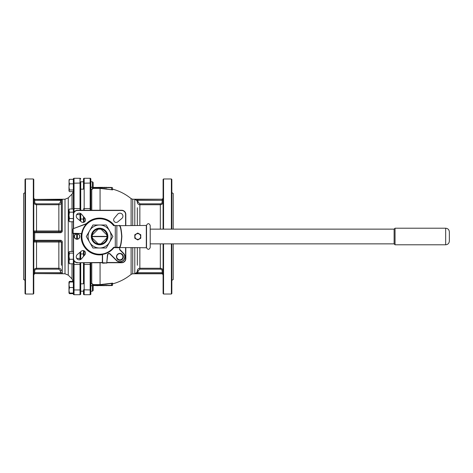 <?xml version="1.0" encoding="UTF-8"?>
<svg xmlns="http://www.w3.org/2000/svg" width="473" height="473" viewBox="0 0 473 473"><rect width="100%" height="100%" fill="white"/><g stroke="black" fill="none" stroke-linecap="round" stroke-linejoin="round"><path stroke-width="0.71" d="M137.785 239.953L140.777 238.226L140.777 234.774L137.785 233.047L134.793 234.774L134.793 238.226L137.785 239.953M119.604 225.455L118.983 225.455C120.349 224.829 121.319 228.506 121.88 236.5C121.319 244.494 120.349 248.171 118.983 247.545L146.541 247.751C147.889 249.927 149.113 249.856 150.207 247.545L150.207 225.455L150.207 243.861L394.121 243.861L394.121 229.139L150.207 229.139M118.758 225.686L116.843 225.686L116.843 247.314L118.758 247.314C120.13 247.929 121.094 244.322 121.656 236.5C121.094 228.678 120.13 225.071 118.758 225.686L146.311 225.455L146.311 247.545M90.84 262.734L90.84 294.029L90.84 283.841L92.454 283.841L92.454 291.202L90.84 291.202L92.454 291.202L93.146 290.511L92.454 291.202M92.454 181.798L93.146 182.489L93.146 188.467L92.454 189.159L92.454 181.798L90.84 181.798L90.84 178.971L90.84 210.266M90.84 181.798L90.84 189.159L92.454 189.159M83.479 283.83L83.479 262.734L83.479 283.83L80.717 283.841M83.479 181.786L83.479 189.17L80.706 189.159L80.717 185.475M69.472 287.525L68.981 290.286L68.981 281.997L69.472 281.997L68.981 284.764L69.472 287.525L73.35 287.525L73.35 259.287L69.472 259.287L68.981 261.539L69.472 263.792L73.35 263.792M69.472 212.176L68.981 215.369L68.981 209.841L69.472 208.989L68.981 210.586L69.472 212.176L73.35 212.176L73.35 191.636L69.472 191.636L68.981 190.814L69.472 191.636M80.717 262.734L80.717 294.029A0.692 0.692 0 0 1 80.026 294.714L74.042 294.714A0.692 0.692 0 0 1 73.35 294.029L73.35 233.739A0.461 0.461 0 0 1 72.895 233.278L72.895 229.139A0.461 0.461 0 0 1 73.191 228.707L87.493 223.215L86.725 223.983L87.54 223.191M73.35 228.642L73.35 178.971A0.692 0.692 0 0 1 74.042 178.286L80.026 178.286L74.042 178.286A0.692 0.692 0 0 0 73.35 178.971M69.472 293.68L68.981 292.858L69.472 293.68L73.35 293.68L73.35 293.047L68.981 293.047L68.981 290.286L69.472 293.047M80.026 220.72L80.026 214.6L80.717 214.6L80.717 213.554L80.717 221.299M171.841 280.329L173.219 279.531L173.219 243.861M173.219 229.139L173.219 193.469L171.841 192.671M25.034 192.671L23.65 193.469L23.65 279.531L25.034 280.329M92.401 234.904A7.361 7.361 0 0 0 92.223 236.376L106.945 236.376A7.361 7.361 0 0 0 106.774 234.904L101.187 229.31A7.361 7.361 0 0 0 97.988 229.31L92.401 234.904M106.774 238.096A7.361 7.361 0 0 0 106.945 236.624L92.223 236.624A7.361 7.361 0 0 0 92.401 238.096L97.988 243.69A7.361 7.361 0 0 0 101.187 243.69L106.774 238.096M98.816 228.483L97.988 229.31L98.816 228.483A8.053 8.053 0 0 1 100.353 228.483L100.891 229.021A7.592 7.592 0 0 1 107.064 235.193L107.602 235.731A8.053 8.053 0 0 1 107.602 237.269M100.353 244.517L101.187 243.69L100.353 244.517A8.053 8.053 0 0 1 98.816 244.517L98.278 243.979A7.592 7.592 0 0 1 92.105 237.807L91.567 237.269A8.053 8.053 0 0 1 91.567 235.731M98.278 229.021A7.592 7.592 0 0 0 92.105 235.193M100.891 243.979A7.592 7.592 0 0 0 107.064 237.807M98.278 243.979L98.816 244.517M100.891 229.021L100.353 228.483M99.584 244.783A8.283 8.283 0 0 1 92.412 232.355A8.283 8.283 0 0 1 106.762 232.355A8.283 8.283 0 0 1 99.584 244.783M107.064 235.193L107.602 235.731M92.105 237.807L91.567 237.269M113.845 225.455L115.288 225.455L113.845 225.686A0.461 0.461 0 0 1 113.485 225.509A0.461 0.461 0 0 0 113.845 225.686L113.485 225.509A17.72 17.72 0 0 0 87.552 223.493A17.72 17.72 0 0 0 87.552 249.508A17.72 17.72 0 0 0 113.485 247.491A0.461 0.461 0 0 1 113.845 247.314L115.288 247.314L115.288 225.686L117.068 225.455M118.758 247.314L113.845 247.314M117.068 247.545L119.604 247.775L113.662 247.633A17.95 17.95 0 0 1 87.399 249.673A17.95 17.95 0 0 1 87.399 223.327A17.95 17.95 0 0 1 113.662 225.367A17.95 17.95 0 0 0 87.399 223.327A17.95 17.95 0 0 0 87.399 249.673A17.95 17.95 0 0 0 113.662 247.633L113.485 247.491M76.691 239.237A2.761 2.761 0 0 0 77.383 239.237L77.383 233.763A2.761 2.761 0 0 1 77.383 239.237L77.383 239.096A2.619 2.619 0 0 0 77.383 233.904L77.383 233.763A2.761 2.761 0 0 0 76.691 233.763L76.691 239.237A2.761 2.761 0 0 1 76.691 233.763L76.691 233.904A2.619 2.619 0 0 0 76.691 239.096L76.691 239.237A2.761 2.761 0 0 1 76.691 233.763M93.146 187.438L112.473 187.669L112.473 189.643L112.473 187.669L93.146 187.669M93.146 285.331L112.473 285.331L112.473 283.357L112.243 285.562L93.146 285.562M93.146 188.171L100.063 188.171L112.645 189.862L100.063 188.396L104.628 188.615M104.722 188.621L106.809 188.875M93.146 284.604L100.063 284.604L112.645 283.138L112.473 284.084L112.473 283.357L100.063 284.829L93.146 284.829M111.551 285.562L111.498 283.221L107.058 284.09M106.916 284.113L104.835 284.368M171.38 229.139L171.38 178.971L171.841 179.433L171.841 229.139M171.841 243.861L171.841 293.567L171.38 294.029L163.557 294.029L163.096 293.567L163.096 243.861M171.841 285.657L171.841 259.5M171.841 196.366L171.841 187.343M163.096 213.636L163.096 222.381M163.096 229.139L163.096 179.433L163.557 178.971L163.557 229.139M163.096 201.965L163.096 200.327L137.708 200.327L138.246 202.196L139.854 203.828L160.335 203.828C161.459 203.709 162.073 203.088 162.174 201.965L163.096 201.965C162.937 203.644 162.014 204.567 160.335 204.738L139.854 204.738C138.317 204.584 137.472 203.739 137.324 202.196C137.188 200.641 136.342 199.777 134.793 199.612L135.39 199.535M163.096 271.035L163.096 272.673L162.174 272.673L162.174 271.035C162.068 269.912 161.459 269.285 160.335 269.172L139.854 269.172L138.246 270.804L137.708 272.673L134.793 273.388C136.342 273.223 137.188 272.359 137.324 270.804C137.466 269.267 138.311 268.422 139.854 268.262L160.335 268.262C162.014 268.433 162.937 269.356 163.096 271.035L162.174 271.035M61.389 265.264L61.389 242.022L62.306 242.164C62.211 241.029 61.596 240.402 60.467 240.272L34.695 240.272L34.695 232.728L60.467 232.728C61.602 232.598 62.217 231.971 62.306 230.836L61.389 230.978L61.389 200.564A0.922 0.911 0 0 1 62.306 199.653L34.695 199.417L65.002 199.222L68.26 197.874L68.26 275.126L72.008 278.875L72.008 263.792M62.306 242.164L62.306 273.347A0.922 0.911 -0 0 1 61.389 272.436L60.467 272.673L60.467 273.583L34.695 273.583L65.002 273.778L65.002 199.222M61.389 230.978L60.467 231.9L34.695 231.9A0.922 0.922 0 0 1 33.772 230.978L61.389 230.978A0.922 0.922 0 0 1 61.236 231.48M33.772 201.965L34.695 201.965C34.801 203.088 35.416 203.715 36.533 203.828L58.859 203.828L60.467 202.196L61.389 202.196C61.242 203.733 60.396 204.578 58.859 204.738L36.533 204.738C34.854 204.567 33.938 203.644 33.772 201.965L33.944 202.917M137.324 225.455L137.324 207.736M137.324 265.264L137.324 247.545M34.695 241.1A0.922 0.922 0 0 0 33.772 242.022A0.922 0.922 0 0 1 34.695 241.1L60.467 241.1L61.389 242.022L33.772 242.022A0.922 0.922 0 0 1 34.695 241.1L34.695 240.272L33.772 240.367M33.772 271.035C33.932 269.356 34.854 268.433 36.533 268.262L58.859 268.262C60.396 268.416 61.242 269.261 61.389 270.804L60.467 270.804L58.859 269.172L36.533 269.172C35.41 269.291 34.795 269.912 34.695 271.035L33.772 271.035M33.985 203.018L34.239 203.496M34.582 203.922L34.996 204.265M35.481 204.525L36.137 204.708M61.389 202.196L61.389 200.564L60.467 200.327L34.695 200.327L34.695 201.965M163.043 202.503L163.096 202.042M84.17 294.714A0.692 0.692 0 0 1 83.479 294.029L83.479 289.795L90.154 289.955L90.154 264.442L84.17 264.442L84.17 294.714L90.154 294.714L90.154 289.955L90.84 289.795M83.479 256.449L83.479 250.613M83.479 222.387L83.479 216.551M83.479 189.17L83.479 178.971A0.692 0.692 0 0 1 84.17 178.286L90.154 178.286L84.17 178.286A0.692 0.692 0 0 0 83.479 178.971M80.717 294.029L80.717 291.214M80.717 181.786L80.717 210.266M80.717 251.701L80.717 259.446M132.724 247.545L132.724 273.778L162.174 273.778L162.174 272.673L137.708 272.673L137.708 273.583L134.793 273.388L137.602 273.583M106.094 219.525L106.543 219.46A0.461 0.461 0 0 1 106.094 219.525A18.181 18.181 0 0 0 93.075 219.525L92.625 219.46A0.461 0.461 0 0 0 93.075 219.525M82.609 243.01A0.461 0.461 0 0 1 82.544 243.459L82.609 243.01A18.181 18.181 0 0 1 81.563 234.135M93.075 253.475L92.625 253.54A0.461 0.461 0 0 1 93.075 253.475A18.181 18.181 0 0 0 101.955 254.521M81.356 233.922A18.412 18.412 0 0 0 102.162 254.728M114.312 225.455A18.412 18.412 0 0 0 86.429 223.623M125.818 247.545L125.818 258.589A4.145 4.145 0 0 1 121.673 262.734L106.987 262.734M113.845 247.545L113.845 247.775A18.181 18.181 0 0 1 102.257 254.48A1.153 1.153 0 0 1 102.576 255.278L102.576 262.734L106.738 262.964L102.807 263.195A0.461 0.461 0 0 1 102.345 262.734L77.495 262.734A4.145 4.145 0 0 1 73.35 258.589A4.145 4.145 0 0 0 77.495 262.734L102.345 262.503M125.587 225.455L125.587 214.411A3.914 3.914 0 0 0 121.673 210.497L77.495 210.497A3.914 3.914 0 0 0 73.581 214.411L73.581 228.554L73.35 214.411A4.145 4.145 0 0 1 77.495 210.266L121.673 210.266A4.145 4.145 0 0 1 125.818 214.411L125.818 225.455M81.362 251.157L77.324 254.545A2.992 2.992 0 0 0 77.134 258.956A2.992 2.992 0 0 0 81.539 258.761L84.927 254.722A2.531 2.531 0 0 0 84.779 251.305A2.531 2.531 0 0 0 81.362 251.157M84.927 218.278L81.539 214.239A2.992 2.992 0 0 0 77.134 214.044A2.992 2.992 0 0 0 77.324 218.455L81.362 221.843A2.531 2.531 0 0 0 84.779 221.695A2.531 2.531 0 0 0 84.927 218.278M121.851 218.455A2.992 2.992 0 0 0 122.04 214.044A2.992 2.992 0 0 0 117.635 214.239L114.241 218.278A2.531 2.531 0 0 0 114.395 221.695A2.531 2.531 0 0 0 117.812 221.843L121.851 218.455M116.866 257.844L117.635 258.761A2.992 2.992 0 0 0 122.04 258.956A2.992 2.992 0 0 0 121.851 254.545L120.934 253.776M125.587 214.411L125.818 214.411A4.145 4.145 0 0 0 121.673 210.266A4.145 4.145 0 0 1 125.818 214.411A4.145 4.145 0 0 0 121.673 210.266L121.673 210.497M90.84 294.029A0.692 0.692 0 0 1 90.154 294.714M90.84 178.971A0.692 0.692 0 0 0 90.154 178.286A0.692 0.692 0 0 1 90.84 178.971M80.717 178.971A0.692 0.692 0 0 0 80.026 178.286A0.692 0.692 0 0 1 80.717 178.971M25.489 294.029L25.034 293.567L25.034 179.433L25.489 178.971L25.489 294.029L33.317 294.029L33.317 178.971L33.772 179.433L33.772 293.567L33.317 294.029M33.772 230.978L33.772 232.633L34.695 232.728L34.695 231.9A0.922 0.922 0 0 1 33.772 230.978A0.922 0.922 0 0 0 34.695 231.9M61.342 202.686L61.389 202.267M137.324 202.196L138.246 202.196M134.793 225.455L134.793 199.612L137.708 200.327L137.708 199.417L162.174 199.222L132.724 199.222L132.724 225.455M138.246 270.804L137.324 270.804M111.551 283.439L112.645 283.138M111.551 187.438L111.498 189.779M96.705 285.562L95.54 285.562M96.705 285.651L97.568 285.562M98.136 285.562L100.489 285.562M100.489 285.651L102.274 285.562M102.274 285.651L103.333 285.562M103.333 285.651L106.212 285.562M97.261 285.651L98.218 285.651M106.212 285.651L107.631 285.562M107.956 285.562L108.607 285.562M108.607 285.651L109.907 285.562M107.17 187.438L106.271 187.438M106.271 187.349L104.864 187.438M104.468 187.438L102.842 187.438M102.505 187.438L101.606 187.438M101.606 187.349L100.873 187.438M100.536 187.438L98.881 187.438M110.203 187.438L111.273 187.438M108.701 187.438L109.807 187.438M108.701 187.349L108.335 187.438M107.365 187.438L108.205 187.438M106.945 187.349L106.49 187.349M104.864 187.349L104.019 187.349M103.09 187.349L102.334 187.349M101.127 187.349L100.394 187.349M99.442 187.349L97.952 187.438M97.757 187.438L96.267 187.438M95.227 187.438L96.066 187.438M95.055 187.438L93.565 187.438M119.74 249.821L119.835 249.496L123.506 253.262A5.061 5.061 0 0 1 123.506 260.416A5.061 5.061 0 0 1 116.346 260.416L110.02 254.096A1.384 1.384 0 0 0 107.673 254.953L106.738 263.195L107.442 254.929A1.608 1.608 0 0 1 110.185 253.93L116.506 260.256A4.831 4.831 0 0 0 123.341 260.256A4.831 4.831 0 0 0 123.341 253.422L119.74 249.821A0.461 0.461 0 0 1 119.604 249.496L119.835 247.775L119.604 249.496M80.806 233.508L73.35 233.739A0.461 0.461 0 0 1 72.895 233.278L80.806 233.508A1.153 1.153 0 0 1 81.604 233.828L81.723 234.75A0.922 0.922 0 0 0 80.806 233.739A0.922 0.922 0 0 1 81.723 234.75M102.807 262.964L102.807 263.195A0.461 0.461 0 0 1 102.345 262.734L102.345 255.278A0.922 0.922 0 0 0 101.334 254.362L102.221 254.255M73.274 228.92L72.895 229.139A0.461 0.461 0 0 1 73.191 228.707L86.559 223.824A18.181 18.181 0 0 0 81.604 233.828L81.829 233.863M119.923 260.061A3.222 3.222 0 0 0 123.146 256.839A3.222 3.222 0 0 0 119.923 253.617A3.222 3.222 0 0 0 116.701 256.839A3.222 3.222 0 0 0 119.923 260.061A3.222 3.222 0 0 0 123.146 256.839A3.222 3.222 0 0 0 119.923 253.617A3.222 3.222 0 0 0 116.701 256.839A3.222 3.222 0 0 0 119.923 260.061M449.35 241.1L449.35 231.9L449.35 241.1C449.131 243.341 447.907 244.565 445.667 244.783L395.044 244.783L394.121 243.861M89.622 242.253A11.506 11.506 0 0 0 109.547 242.253A11.506 11.506 0 0 0 99.584 224.994A11.506 11.506 0 0 0 89.622 242.253L92.945 248.006L106.23 248.006L112.87 236.5L106.23 224.994L92.945 224.994L86.299 236.5L89.622 242.253M69.472 221.742L68.981 220.891L68.981 215.369L69.472 218.556L68.981 220.146L69.472 221.742L73.35 221.742M69.472 218.556L73.35 218.556M69.472 208.989L73.35 208.989M83.484 219.046L80.706 219.046M68.981 180.142L69.472 179.32L68.981 181.573L69.472 183.826L68.981 186.906L69.472 189.986L73.35 189.986M69.472 189.986L68.981 190.814L69.093 179.758M69.472 183.826L73.35 183.826M69.472 179.32L73.35 179.32M68.981 282.186L69.472 281.364L73.291 281.364M69.472 281.364L69.241 281.997M69.472 281.997L73.35 281.997M69.472 263.792L68.981 262.97M73.35 251.476L69.472 251.476L68.981 252.298L69.472 253.126L73.35 253.126M69.472 253.126L68.981 256.206L69.472 259.287M69.472 251.476L69.093 251.914M69.093 191.193L68.981 190.814M68.981 188.236L68.981 186.906M68.981 284.764L68.981 283.617M69.093 263.349L68.981 252.298M83.484 291.202L80.706 291.202L83.484 291.202M92.454 283.841L93.146 284.533L93.146 290.511M137.785 239.356A2.856 2.856 0 0 0 140.256 235.075A2.856 2.856 0 0 0 135.313 235.075A2.856 2.856 0 0 0 137.785 239.356M119.923 260.292A3.453 3.453 0 0 1 116.937 255.113A3.453 3.453 0 0 1 122.915 255.113A3.453 3.453 0 0 1 119.923 260.292M91.762 189.159L91.762 210.266M100.063 210.266L100.063 188.396L93.146 188.396M131.11 225.455L131.11 198.642C125.641 194.149 119.48 190.98 112.645 189.135L112.645 189.862M91.762 262.734L91.762 283.841M100.063 284.829L100.063 262.734M132.724 273.778L131.11 274.358L131.11 247.545M62.306 199.653L62.306 230.836M36.533 203.828L36.533 231.9M58.859 231.9L58.859 203.828M160.335 229.139L160.335 203.828M139.854 203.828L139.854 225.455M139.854 247.545L139.854 269.172M160.335 269.172L160.335 243.861M134.793 273.388L134.793 247.545M36.533 241.1L36.533 269.172M58.859 269.172L58.859 241.1M171.38 294.029L171.38 243.861M163.557 243.861L163.557 294.029M163.096 274.5A0.922 0.916 -0 0 0 162.174 273.583L137.708 273.583M76.697 258.4L80.026 258.4L80.026 252.28M80.026 213.276L80.026 214.6L76.697 214.6M84.17 217.373L84.17 222.144M84.17 250.856L84.17 255.627M74.042 178.286L74.042 208.558L80.026 208.558L80.026 183.045L73.35 183.205M84.17 178.286L84.17 208.558L90.154 208.558L90.154 183.045L83.479 183.205M73.35 263.768A0.692 0.674 -0 0 0 74.042 264.442L74.042 289.955L80.026 289.955L80.026 264.442L74.042 264.442L74.042 260.877M80.026 294.714L80.026 289.955L80.717 289.795M73.35 289.795L74.042 289.955L74.042 294.714M90.84 263.768A0.692 0.674 180 0 1 90.154 264.442L90.154 262.734M84.17 262.734L84.17 264.442A0.692 0.674 180 0 1 83.479 263.768M80.717 263.768A0.692 0.674 180 0 1 80.026 264.442L80.026 262.734M80.026 259.724L80.026 258.4L80.717 258.4M90.154 210.266L90.154 208.558A0.692 0.674 180 0 1 90.84 209.232M83.479 209.232A0.692 0.674 180 0 1 84.17 208.558L84.17 210.266M80.026 210.266L80.026 208.558A0.692 0.674 180 0 1 80.717 209.232M73.35 209.232A0.692 0.674 180 0 1 74.042 208.558L74.042 212.123M90.84 183.205L90.154 183.045L90.154 178.286M80.717 183.205L80.026 183.045L80.026 178.286M73.35 258.589L73.581 233.739L73.581 258.589A3.914 3.914 0 0 0 77.495 262.503M107.01 262.503L121.673 262.503A3.914 3.914 0 0 0 125.587 258.589L125.587 247.545M125.587 258.589L125.818 258.589A4.145 4.145 0 0 1 121.673 262.734L121.673 262.503M73.35 214.411A4.145 4.145 0 0 1 77.495 210.266L77.495 210.497M72.008 251.476L72.008 221.742M72.008 208.989L72.008 194.125L73.291 191.636M34.695 271.035L34.695 272.673L60.467 272.673L60.467 270.804M60.467 202.196L60.467 199.417M162.174 201.965L162.174 199.417A0.922 0.916 180 0 0 163.096 198.5M33.772 274.5A0.922 0.916 180 0 1 34.695 273.583L34.695 272.673L33.772 272.673M60.467 241.1L60.467 240.272M60.467 231.9L60.467 232.728M33.772 200.327L34.695 200.327L34.695 199.417A0.922 0.916 180 0 1 33.772 198.5M110.185 253.93L110.02 254.096A1.384 1.384 0 0 0 107.673 254.953L107.442 254.929M123.341 253.422L123.506 253.262A5.061 5.061 0 0 1 123.506 260.416A5.061 5.061 0 0 1 116.346 260.416L116.506 260.256M73.126 229.139L73.126 233.278M102.576 255.278L102.345 255.278A0.922 0.922 0 0 0 101.334 254.362M150.207 225.455C149.113 223.144 147.889 223.073 146.541 225.249L146.541 247.751M445.667 244.783L445.667 228.217C447.907 228.435 449.131 229.659 449.35 231.9M395.044 244.783L395.044 228.217L394.121 229.139M131.11 274.358C125.641 278.851 119.48 282.02 112.645 283.865M131.11 198.642L132.724 199.222M91.762 187.485L90.84 186.569M171.38 178.971L163.557 178.971M91.762 285.515L90.84 286.431M68.26 197.874L72.008 194.125M25.489 178.971L33.317 178.971M72.008 278.875L73.35 282.127M65.002 273.778L68.26 275.126M162.174 199.222L163.096 198.299M34.695 273.778L33.772 274.701M34.695 199.222L33.772 198.299M162.174 273.778L163.096 274.701M445.667 228.217L395.044 228.217M83.479 181.798L80.717 181.798M83.479 253.954L80.717 253.954"/></g></svg>

